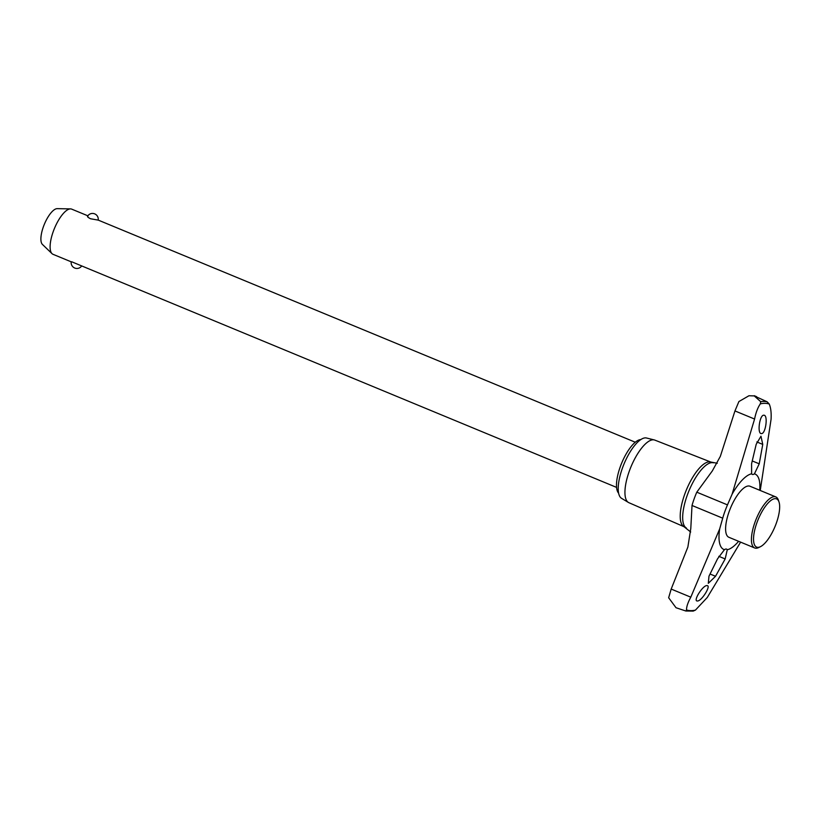 <?xml version="1.0" encoding="UTF-8"?>
<svg xmlns="http://www.w3.org/2000/svg" width="820" height="820" viewBox="0 0 820 820"><rect width="100%" height="100%" fill="white"/><g stroke="black" fill="none" stroke-linecap="round" stroke-linejoin="round"><path stroke-width="1.23" d="M751.612 473.796L751.591 463.7L756.204 444.286L760.97 436.23L762.754 444.399L759.228 463.823L754.441 473.837A10.27 3.598 -67.5 0 1 752.78 474.493A10.27 3.598 -67.5 0 1 752.288 474.401A10.27 3.598 -67.5 0 1 751.612 473.796A40.816 14.299 112.5 0 0 732.116 494.163L754.574 419.04C755.896 412.562 757.813 407.499 760.335 403.86L760.724 401.687L754.256 395.916L767.13 401.8L769.232 404.014C770.82 407.735 771.435 412.829 771.066 419.317L760.242 490.483M717.295 463.269L710.653 462.019A35.004 12.259 112.5 0 0 709.454 461.844A35.004 12.259 112.5 0 0 685.786 491.405A35.004 12.259 112.5 0 0 683.921 526.645L690.686 532.016M748.967 395.742L754.256 395.916L748.967 395.742L738.902 401.544L734.956 410.933L720.329 456.381L712.334 470.916L696.785 492.184A39.104 13.694 112.5 0 0 694.161 498.827A39.104 13.694 112.5 0 0 692.018 505.479L690.799 528.439L687.877 547.032L671.18 589.067L668.649 597.749L676.018 607.733L685.848 611.013L693.218 611.084L695.432 610.111L707.291 597.452L740.603 542.133M710.858 462.07L654.79 440.094A33.876 11.869 112.5 0 0 654.268 439.93A33.876 11.869 112.5 0 0 653.232 439.797A33.876 11.869 112.5 0 0 630.406 468.22A33.876 11.869 112.5 0 0 628.407 502.445A33.876 11.869 112.5 0 0 628.899 502.701L684.105 526.747M654.268 439.93L646.498 438.003A32.687 11.449 112.5 0 0 645.514 437.88A32.687 11.449 112.5 0 0 623.487 465.299A32.687 11.449 112.5 0 0 621.55 498.324L628.407 502.445M715.532 576.286L708.306 583.338L708.982 576.183L717.531 558.83L724.439 549.687A10.27 3.598 -67.5 0 1 726.1 549.031A10.27 3.598 -67.5 0 1 726.592 549.133A10.27 3.598 -67.5 0 1 727.268 549.738L725.167 558.953L715.532 576.286L710.099 574.041M706.973 585.593C711.586 585.285 701.459 601.46 697.328 600.988C692.736 601.306 702.853 585.142 706.973 585.593L707.383 585.675M761.39 433.595C756.983 433.975 759.566 414.684 763.851 415.217C768.289 414.838 765.706 434.118 761.39 433.595L760.939 433.503M760.509 546.653L758.818 547.504A27.624 9.676 -67.5 0 1 756.03 548.231A27.624 9.676 -67.5 0 1 754.707 547.975L728.888 537.284A27.624 9.676 -67.5 0 1 729.8 509.825A27.624 9.676 -67.5 0 1 748.67 485.973A27.624 9.676 -67.5 0 1 749.992 486.239L775.822 496.92A27.624 9.676 -67.5 0 1 778.395 500.159L779 501.953A26.076 9.133 112.5 0 0 775.32 498.642A26.076 9.133 112.5 0 0 756.87 522.842A26.076 9.133 112.5 0 0 757.875 547.35A26.076 9.133 112.5 0 0 760.509 546.653A26.076 9.133 112.5 0 0 775.043 526.491A26.076 9.133 112.5 0 0 779 501.953M754.707 547.975A27.624 9.676 -67.5 0 1 755.62 520.505A27.624 9.676 -67.5 0 1 774.5 496.653A27.624 9.676 -67.5 0 1 775.822 496.92M87.843 215.803L71.688 209.131A24.446 8.559 112.5 0 0 70.53 208.895A24.446 8.559 112.5 0 0 70.52 208.895A24.446 8.559 112.5 0 0 54.438 228.452A24.446 8.559 112.5 0 0 52.019 253.646A24.446 8.559 112.5 0 0 53.003 254.302L71.371 261.898M87.525 216.275A5.771 5.771 0 0 1 98.195 220.119L90.507 218.745C87.719 217.3 86.889 216.418 87.986 216.121M52.019 253.646L42.414 244.411A19.536 6.837 -67.5 0 1 44.352 224.28A19.536 6.837 -67.5 0 1 57.205 208.649L57.205 208.649A19.536 6.837 -67.5 0 1 57.215 208.649L70.53 208.895M71.647 261.764L616.589 487.408M618.618 493.168A29.356 10.281 -67.5 0 1 621.693 463.064A29.356 10.281 -67.5 0 1 640.779 439.581M759.73 490.268A40.816 14.299 112.5 0 0 754.441 473.837M685.786 610.992L686.545 609.967C686.432 606.851 687.857 602.597 690.799 597.175L719.673 528.92A40.816 14.299 112.5 0 0 724.439 549.687M727.268 549.738A40.816 14.299 112.5 0 0 738.615 541.313M719.673 528.92L722.717 518.178A39.104 13.694 -67.5 0 1 727.483 504.884L732.116 494.163M767.13 401.8A112.412 39.37 112.5 0 0 764.035 401.441A112.412 39.37 112.5 0 0 760.724 401.687M713.4 462.798A35.332 12.372 112.5 0 0 712.18 462.623A35.332 12.372 112.5 0 0 687.201 495.393A35.332 12.372 112.5 0 0 686.412 528.039M718.822 556.329L725.167 558.953M752.299 460.963L759.228 463.823M756.829 441.949L762.754 444.399M769.232 404.014A111.007 38.878 112.5 0 0 760.335 403.86M686.545 609.967A111.007 38.878 112.5 0 0 695.432 610.111M671.18 589.067L690.799 597.175M692.018 505.479L722.717 518.178M696.785 492.184L727.483 504.884M734.956 410.933L754.574 419.04M754.246 395.691L756.604 396.665M98.195 220.088L635.274 442.226M71.217 261.836A5.771 5.771 0 0 0 81.569 266.121"/></g></svg>
